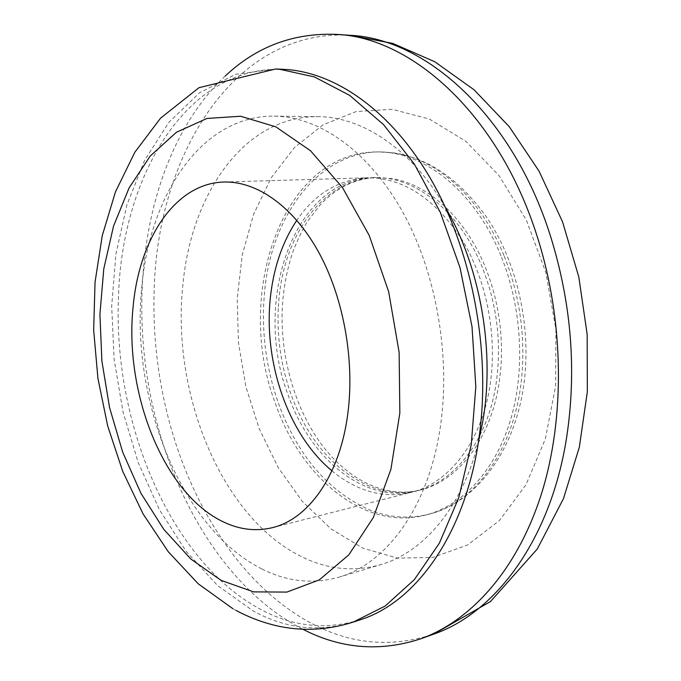 <?xml version="1.0" encoding="UTF-8"?>
<svg xmlns="http://www.w3.org/2000/svg" width="681" height="681" viewBox="0 0 681 681"><rect width="100%" height="100%" fill="white"/><g stroke="black" fill="none" stroke-linecap="round" stroke-linejoin="round"><path stroke-width="0.51" stroke-dasharray="3.4 2.55" d="M225.292 75.974C145.334 150.978 123.287 298.576 157.022 423.284C180.388 511.414 231.497 590.955 299.265 627.388L302.849 629.244M445.468 207.56C411.775 149.003 362.249 116.732 317.916 116.664C244.7 115.83 191.829 193.183 183.121 282.734C170.488 391.737 221.044 518.556 303.19 557.458C328.531 569.58 354.367 571.98 380.713 564.651C423.327 552.402 462.067 507.762 478.36 442.199M500.935 255.75C474.504 190.22 422.45 150.475 376.116 151.931C280.955 152.859 234.332 296.575 275.345 403.263C300.849 477.841 364.914 531.921 426.978 514.742C462.671 504.987 494.883 470.929 510.265 420.875C525.494 370.805 522.089 307.454 500.935 255.75M288.123 394.903C310.238 458.917 364.812 504.476 417.172 490.839C454.84 481.918 487.826 440.156 496.202 383.045C501.744 343.675 497.156 305.258 482.454 267.795C459.632 210.523 413.971 175.604 373.265 177.605C292.796 179.29 252.396 302.602 288.123 394.903M331.945 470.818C341.138 478.496 350.885 484.404 361.185 488.549C377.734 495.147 394.435 496.415 411.29 492.337C447.451 483.697 479.398 444.855 489.145 390.673C498.22 341.504 488.081 283.534 463.25 241.695C435.738 198.971 403.722 177.664 367.195 177.784C338.423 179.605 314.962 193.77 296.822 220.286M276.733 69.181C182.338 70.747 121.584 180.788 118.46 297.333C113.148 422.169 169.322 559.935 259.938 609.018C292.336 626.648 325.697 630.257 360.019 619.846M261.904 568.984C287.05 581.693 312.681 584.426 338.815 577.19C384.808 564.2 426.059 510.912 439.151 434.223C451.707 362.556 437.73 276.231 403.671 213.74C369.477 151.242 319.227 116.579 274.188 116.136C201.559 115.353 149.922 194.783 141.852 286.463C130.062 398.079 180.422 528.158 261.904 568.984M392.12 109.292L356.12 111.573L323.143 124.802L294.507 147.471L271.14 177.886L253.613 214.277L242.257 254.958L237.218 298.278L238.461 342.679L245.875 386.672L259.231 428.775L278.188 467.507L302.27 501.352L330.83 528.762L362.982 548.196L397.559 558.156L433.082 557.364L467.736 544.919L499.454 520.514L526.021 484.685L545.328 438.973L555.645 385.965L555.892 329.153L545.873 272.528L526.362 220.125L498.943 175.485L465.804 141.273L429.396 119.047L392.12 109.292M353.269 622.093C318.989 632.479 285.671 628.793 253.323 611.036L217.614 585.626L186.015 551.167L159.354 509.558L138.226 462.603L123.04 411.988L114.119 359.313L111.684 306.161L115.915 254.107L126.913 204.845L144.678 160.188L169.05 122.112L199.61 92.769L235.583 74.348L275.728 68.985M349.608 35.276L345.871 35.072C230.927 31.556 157.268 158.852 154.187 289.731C152.689 334.158 157.677 377.981 169.152 421.181C192.485 508.639 243.704 587.482 311.6 623.379C350.766 644.354 391.422 647.954 433.559 634.19M503.94 255.477C480.335 197.252 436.172 158.622 393.933 152.91L379.138 151.897C316.861 152.425 270.723 217.571 264.475 293.119L263.675 304.441C262.236 338.185 267.088 370.958 278.231 402.76C297.154 454.772 327.212 490.329 368.404 509.431C388.63 517.798 409.128 519.314 429.89 513.951C475.908 502.408 515.713 447.604 521.884 375.299C525.323 333.835 519.339 293.894 503.94 255.477M278.282 308.45C276.954 337.972 281.202 366.625 291.017 394.41C307.769 439.832 334.073 470.503 369.945 486.421C386.51 492.95 403.22 494.185 420.1 490.099C457.777 481.169 490.771 439.475 499.164 382.484L500.722 369.485C503.523 334.226 498.441 300.236 485.459 267.522C465.574 217.911 428.264 184.279 391.984 178.618L376.278 177.52C323.994 178.78 284.607 233.736 279.006 298.567L278.282 308.45M232.868 608.695L235.992 610.414M376.116 151.931L379.138 151.897C420.058 152.45 455.989 174.362 486.958 217.639C515.406 260.074 529.98 319.389 525.017 373.809C518.896 445.365 478.675 501.497 429.89 513.951L426.978 514.742M373.265 177.605L376.278 177.52C354.869 178.618 336.082 187.845 319.917 205.202L307.471 221.478C302.407 229.744 297.606 239.661 293.068 251.238C287.135 268.74 283.543 287.365 282.3 307.122C280.002 355.857 294.439 407.391 321.066 443.816C347.897 480.011 385.574 498.645 420.1 490.099L417.172 490.839M274.188 116.136L317.916 116.664M338.815 577.19L380.713 564.651M223.913 182.023L367.195 177.784M272.366 527.664L411.29 492.337"/><path stroke-width="1.02" d="M133.136 306.722C124.002 392.724 163.67 493.955 223.555 521.978C239.703 529.69 255.979 531.589 272.366 527.664C307.523 519.356 338.44 477.628 347.208 418.006C355.397 363.935 344.365 299.529 319.142 253.06C293.809 206.607 256.924 181.001 223.913 182.023C174.983 183.266 139.06 239.235 133.136 306.722M302.849 629.244C340.926 648.916 380.313 652.075 421.003 638.718C471.167 620.604 517.305 569.725 541.429 493.938C565.29 418.134 564.2 320.53 537.079 236.128C498.645 114.391 411.639 37.353 336.286 34.373C293.494 32.722 256.49 46.589 225.292 75.974M478.36 442.199L482.114 424.884C495.657 354.137 480.999 267.888 445.468 207.56M296.822 220.286C283.185 240.785 274.571 264.909 270.961 292.66C262.151 358.317 286.914 433.635 331.945 470.818M232.868 608.695L198.239 583.804L168.216 551.67L143.001 513.789L122.776 471.482L107.692 425.983L97.936 378.474L93.663 330.132L95.051 282.13L102.252 235.669L115.438 191.957L134.804 152.289L160.58 118.154L198.988 87.687L275.728 68.985L279.287 69.19L314.409 76.927L349.702 95.4L383.59 124.674L414.38 164.138L440.36 212.446L459.964 267.505L472.018 326.625L475.823 386.731L471.252 444.693L458.781 497.641L439.364 543.2L414.312 579.667L385.105 606.073L353.269 622.093L360.019 619.846C418.338 601.808 470.213 527.528 480.65 424.433C489.426 341.385 469.992 247.092 430.852 179.18C391.507 111.301 336.44 73.08 286.412 69.496L276.733 69.181M240.623 116.238L206.956 118.451L176.43 132.267L150.203 156.043L129.075 187.965L113.523 226.169L103.776 268.876L99.92 314.384L101.886 361.1L109.539 407.476L122.64 452.014L140.873 493.172L163.798 529.375L190.816 558.999L221.104 580.374L253.587 591.883L286.871 592.087L319.261 579.906L348.791 554.896L373.35 517.509L390.92 469.303L399.841 413.009L399.134 352.358L388.664 291.706L369.238 235.481L342.466 187.53L310.536 150.765L275.814 126.836L240.623 116.238M550.18 235.115C511.959 114.646 425.097 38.298 349.608 35.276L392.741 43.388L434.776 61.741L474.07 89.798L509.235 126.666L539.08 171.195L562.566 221.887L578.807 276.963L587.167 334.345L587.337 391.839L579.318 447.281L563.442 498.679L537.309 548.98L490.465 601.57L433.559 634.19C494.968 613.13 550.401 540.416 566.532 438.079C576.892 370.541 571.444 302.892 550.18 235.115M235.992 610.414C248.259 616.986 261.078 621.932 274.477 625.252C300.449 631.534 326.71 630.478 353.269 622.093M336.286 34.373L349.608 35.276M421.003 638.718L433.559 634.19M275.728 68.985L282.845 69.283"/></g></svg>
